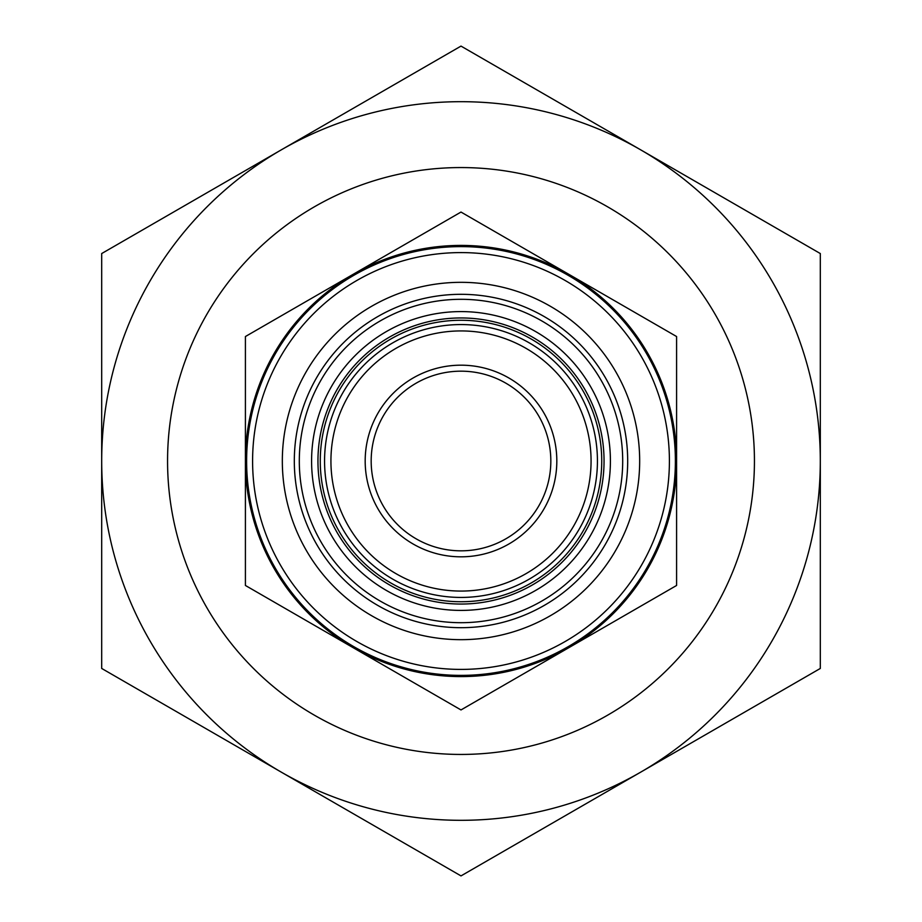 <?xml version="1.0" encoding="UTF-8"?>
<svg xmlns="http://www.w3.org/2000/svg" width="922" height="922" viewBox="0 0 922 922"><rect width="100%" height="100%" fill="white"/><g stroke="black" fill="none" stroke-linecap="round" stroke-linejoin="round"><path stroke-width="1.38" d="M320.268 461A140.732 140.732 0 0 1 461 320.268A140.732 140.732 0 0 1 601.732 461A140.732 140.732 0 0 1 461 601.732A140.732 140.732 0 0 1 320.268 461M461 371.174A89.826 89.826 0 0 1 550.826 461A89.826 89.826 0 0 1 461 550.826A89.826 89.826 0 0 1 371.174 461A89.826 89.826 0 0 1 461 371.174M461 365.181A95.819 95.819 0 0 1 556.819 461A95.819 95.819 0 0 1 461 556.819A95.819 95.819 0 0 1 365.181 461A95.819 95.819 0 0 1 461 365.181M461 591.071A130.071 130.071 0 0 1 330.929 461A130.071 130.071 0 0 1 461 330.929A130.071 130.071 0 0 1 591.071 461A130.071 130.071 0 0 1 461 591.071M461 597.433A136.433 136.433 0 0 1 324.567 461A136.433 136.433 0 0 1 461 324.567A136.433 136.433 0 0 1 597.433 461A136.433 136.433 0 0 1 461 597.433M461 604.048A143.048 143.048 0 0 1 317.952 461A143.048 143.048 0 0 1 461 317.952A143.048 143.048 0 0 1 604.048 461A143.048 143.048 0 0 1 461 604.048M461 610.41A149.41 149.41 0 0 1 311.59 461A149.41 149.41 0 0 1 461 311.59A149.41 149.41 0 0 1 610.41 461A149.41 149.41 0 0 1 461 610.41M461 754.438A293.438 293.438 0 0 1 167.562 461A293.438 293.438 0 0 1 461 167.562A293.438 293.438 0 0 1 754.438 461A293.438 293.438 0 0 1 461 754.438M461 675.388A214.388 214.388 0 0 1 246.612 461A214.388 214.388 0 0 1 461 246.612A214.388 214.388 0 0 1 675.388 461A214.388 214.388 0 0 1 461 675.388M461 669.407A208.407 208.407 0 0 1 252.593 461A208.407 208.407 0 0 1 461 252.593A208.407 208.407 0 0 1 669.407 461A208.407 208.407 0 0 1 461 669.407M461 622.696A161.696 161.696 0 0 1 299.304 461A161.696 161.696 0 0 1 461 299.304A161.696 161.696 0 0 1 622.696 461A161.696 161.696 0 0 1 461 622.696M461 627.686A166.686 166.686 0 0 1 294.314 461A166.686 166.686 0 0 1 461 294.314A166.686 166.686 0 0 1 627.686 461A166.686 166.686 0 0 1 461 627.686M461 639.672A178.672 178.672 0 0 1 282.328 461A178.672 178.672 0 0 1 461 282.328A178.672 178.672 0 0 1 639.672 461A178.672 178.672 0 0 1 461 639.672M461 676.587A215.587 215.587 0 0 1 353.207 647.705L461 709.94L676.587 585.47L676.587 336.53L461 212.06L353.207 274.295A215.587 215.587 0 0 1 676.587 461A215.587 215.587 0 0 1 461 676.587M676.587 426.725L676.587 396.322M245.413 396.322L245.413 525.678M676.587 465.287L676.587 491.403M676.587 525.678L676.587 495.275M245.413 585.47L353.207 647.705A215.587 215.587 0 0 1 245.413 461L245.413 585.47M245.413 336.53L245.413 461A215.587 215.587 0 0 1 353.207 274.295L245.413 336.53M461 46.1L101.685 253.55L101.685 668.45L281.348 772.175A359.315 359.315 0 0 0 640.652 772.175L820.315 668.45L820.315 253.55L461 46.1M461 101.685A359.315 359.315 0 0 0 281.348 772.175L461 875.9L640.652 772.175A359.315 359.315 0 0 0 461 101.685M820.315 568.793L820.315 353.207M101.685 518.129L101.685 568.793M101.685 453.855L101.685 410.336M101.685 353.207L101.685 403.871"/></g></svg>
